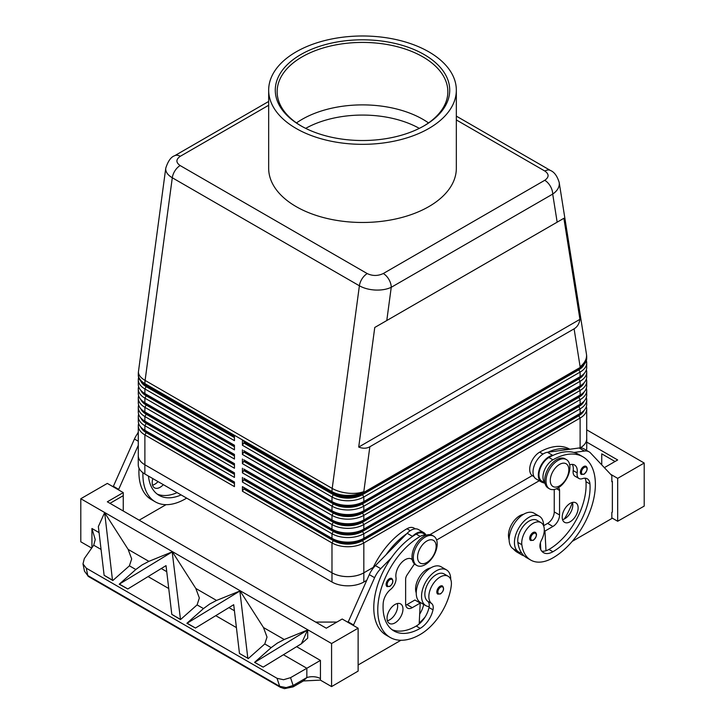 <?xml version="1.0" encoding="UTF-8"?>
<svg xmlns="http://www.w3.org/2000/svg" width="725" height="725" viewBox="0 0 725 725"><rect width="100%" height="100%" fill="white"/><g stroke="black" fill="none" stroke-linecap="round" stroke-linejoin="round"><path stroke-width="1.09" d="M419.322 128.37A81.59 47.107 0 0 0 305.678 128.37M163.333 484.653A11.256 6.498 -60 0 1 154.507 487.834A11.256 6.498 -60 0 1 152.177 482.678A11.256 6.498 -60 0 1 152.848 478.6M586.045 466.32C588.066 468.042 587.404 470.679 584.078 474.25L581.359 474.449A4.694 2.71 -60 0 1 580.634 470.688A4.694 2.71 -60 0 1 583.707 466.556A4.694 2.71 -60 0 1 586.045 466.32A4.694 2.71 -60 0 1 586.507 466.728M557.96 488.007A16.893 9.751 -60 0 1 549.514 488.84A16.893 9.751 -60 0 1 546.922 475.31A16.893 9.751 -60 0 1 557.96 460.429A16.893 9.751 -60 0 1 566.406 459.587A16.893 9.751 -60 0 1 568.989 473.126A16.893 9.751 -60 0 1 557.96 488.007M559.555 485.859A13.141 7.585 -60 0 1 550.266 480.494A13.141 7.585 -60 0 1 559.555 464.408A13.141 7.585 -60 0 1 568.844 469.773A13.141 7.585 -60 0 1 559.555 485.859M548.879 488.414A16.893 9.751 -60 0 1 548.191 488.079A16.893 9.751 -60 0 1 545.599 474.54A16.893 9.751 -60 0 1 556.637 459.659A16.893 9.751 -60 0 1 565.074 458.825L566.406 459.587M535.358 532.358C537.379 534.08 536.717 536.717 533.392 540.288L530.664 540.487A4.694 2.71 -60 0 1 529.948 536.727A4.694 2.71 -60 0 1 533.011 532.594A4.694 2.71 -60 0 1 535.358 532.358A4.694 2.71 -60 0 1 535.82 532.766M569.796 449.246L569.669 449.174A60.048 34.673 120 0 0 539.645 452.155A14.074 8.129 120 0 0 531.842 461.018A14.074 8.129 120 0 0 532.612 475.836L533.981 476.624M523.559 514.306A15.95 9.207 120 0 0 508.578 537.062A44.388 25.629 120 0 0 509.14 540.098M544.892 482.732A14.074 8.129 -60 0 1 545.118 468.676A14.074 8.129 -60 0 1 552.921 459.813A60.048 34.673 -60 0 1 582.945 456.841A60.048 34.673 -60 0 1 592.144 504.953A60.048 34.673 -60 0 1 552.921 557.878A44.388 25.629 -60 0 1 530.727 560.072A44.388 25.629 -60 0 1 521.846 544.72A15.95 9.207 -60 0 1 527.963 527.691A15.95 9.207 -60 0 1 540.986 522.607A15.95 9.207 -60 0 1 544.176 528.126A15.95 9.207 -60 0 1 541.521 540.053A9.38 5.419 120 0 0 540.143 547.955A18.768 10.839 120 0 0 543.533 552.677A18.768 10.839 120 0 0 552.921 551.743A52.544 30.332 120 0 0 589.951 483.956A13.141 7.585 120 0 0 587.259 478.799A13.141 7.585 120 0 0 582.447 478.636A9.38 5.419 -60 0 1 579.012 478.509A9.38 5.419 -60 0 1 577.163 472.881A13.141 7.585 120 0 0 574.572 465.006A13.141 7.585 120 0 0 569.687 464.861M544.928 482.941L541.901 481.192A14.074 8.129 -60 0 1 541.131 466.374A14.074 8.129 -60 0 1 548.934 457.511A60.048 34.673 -60 0 1 553.193 455.3L552.722 455.363A15.017 8.664 120 0 0 540.025 467.48A15.017 8.664 120 0 0 541.43 482.007A15.017 8.664 120 0 0 542.345 482.415L545.01 483.321M543.623 525.888A20.644 11.917 120 0 0 543.632 525.697A20.644 11.917 120 0 0 539.355 516.245A20.644 11.917 120 0 0 523.45 521.783A20.644 11.917 120 0 0 514.433 542.554A20.644 11.917 120 0 0 518.71 552.006A20.644 11.917 120 0 0 521.601 552.921A44.388 25.629 -60 0 1 517.868 542.418A15.95 9.207 -60 0 1 523.985 525.389A15.95 9.207 -60 0 1 537.007 520.314L540.986 522.607M539.355 516.245L534.044 513.182A20.644 11.917 120 0 0 518.139 518.71A20.644 11.917 120 0 0 509.131 539.491A20.644 11.917 120 0 0 513.4 548.934L518.71 552.006M562.201 517.152A11.256 6.498 -60 0 1 567.122 505.823A11.256 6.498 -60 0 1 575.795 502.806A11.256 6.498 -60 0 1 578.133 507.962A11.256 6.498 -60 0 1 573.212 519.29A11.256 6.498 -60 0 1 564.539 522.308A11.256 6.498 -60 0 1 562.201 517.152M562.546 519.626A11.256 6.498 120 0 0 572.822 504.89A11.256 6.498 120 0 0 572.478 502.425M389.434 578.713A4.694 2.71 120 0 0 386.624 582.13A4.694 2.71 120 0 0 387.096 586.607L389.814 586.407C393.068 583.607 393.72 580.961 391.781 578.478A4.694 2.71 120 0 0 389.434 578.713M425.267 537.035A16.893 9.751 120 0 0 414.229 551.915A16.893 9.751 120 0 0 416.821 565.455A16.893 9.751 120 0 0 425.267 564.612A16.893 9.751 120 0 0 436.296 549.731A16.893 9.751 120 0 0 433.713 536.201A16.893 9.751 120 0 0 425.267 537.035M426.853 541.022A13.141 7.585 120 0 0 417.573 557.108A13.141 7.585 120 0 0 426.853 562.473A13.141 7.585 120 0 0 436.142 546.378A13.141 7.585 120 0 0 426.853 541.022M433.713 536.201L432.381 535.431A16.893 9.751 120 0 0 423.935 536.273A16.893 9.751 120 0 0 412.906 551.154A16.893 9.751 120 0 0 415.498 564.684L416.821 565.455M440.129 586.217A4.694 2.71 120 0 0 437.32 589.633A4.694 2.71 120 0 0 437.782 594.11L440.501 593.92C443.754 591.12 444.416 588.473 442.477 585.99A4.694 2.71 120 0 0 440.129 586.217M372.433 569.161A60.048 34.673 -60 0 1 406.952 528.761A14.074 8.129 -60 0 1 413.993 528.063L415.362 528.851M416.241 592.923A15.95 9.207 -60 0 1 415.697 586.987A15.95 9.207 -60 0 1 430.668 567.929M426.101 535.249A14.074 8.129 120 0 0 420.219 536.418A60.048 34.673 120 0 0 380.997 589.343A60.048 34.673 120 0 0 390.195 637.456A60.048 34.673 120 0 0 420.219 634.484A44.388 25.629 120 0 0 451.294 585.456A15.95 9.207 120 0 0 448.104 576.239A15.95 9.207 120 0 0 436.568 579.755A15.95 9.207 120 0 0 428.964 594.645A15.95 9.207 120 0 0 431.611 603.508A9.38 5.419 -60 0 1 432.997 609.825A18.768 10.839 -60 0 1 420.219 628.357A52.544 30.332 -60 0 1 393.947 630.958A52.544 30.332 -60 0 1 383.19 603.327A13.141 7.585 -60 0 1 390.693 589.343A9.38 5.419 120 0 0 395.977 577.49A13.141 7.585 -60 0 1 400.88 563.343A13.141 7.585 -60 0 1 411.7 559.038A13.141 7.585 -60 0 1 412.199 559.374M448.104 576.239L444.117 573.937A15.95 9.207 120 0 0 432.58 577.453A15.95 9.207 120 0 0 424.977 592.343A15.95 9.207 120 0 0 427.632 601.215A9.38 5.419 -60 0 1 429.173 606.589A20.644 11.917 -60 0 1 425.829 605.629A20.644 11.917 -60 0 1 421.551 596.177A20.644 11.917 -60 0 1 430.559 575.405A20.644 11.917 -60 0 1 446.464 569.877A20.644 11.917 -60 0 1 450.742 579.329A20.644 11.917 -60 0 1 450.742 579.52M425.829 605.629L420.518 602.566A20.644 11.917 -60 0 1 416.241 593.113A20.644 11.917 -60 0 1 425.249 572.342A20.644 11.917 -60 0 1 441.163 566.814L446.464 569.877M402.973 609.082A11.256 6.498 -60 0 1 398.061 620.419A11.256 6.498 -60 0 1 389.379 623.428A11.256 6.498 -60 0 1 387.05 618.28A11.256 6.498 -60 0 1 391.962 606.943A11.256 6.498 -60 0 1 400.644 603.934A11.256 6.498 -60 0 1 402.973 609.082M387.395 620.745A11.256 6.498 120 0 0 397.663 606.018A11.256 6.498 120 0 0 397.318 603.553M456.333 119.933L544.856 171.046C549.197 174.109 549.151 177.199 544.747 180.298A11.256 6.498 60 0 1 550.375 186.243A11.256 6.498 60 0 1 552.704 194.092C556.999 191.11 559.202 187.684 559.301 183.824L559.156 182.238M557.162 222.167L563.878 218.288L579.928 319.344C579.257 323.758 577.308 326.921 574.1 328.833L369.841 446.763C366.587 448.585 362.872 448.684 358.712 447.062L374.762 327.473L557.162 222.167L552.704 194.092L391.246 287.308A11.256 6.498 -120 0 0 388.908 279.46A11.256 6.498 -120 0 0 383.28 273.524C377.906 276.071 372.559 276.089 367.249 273.588L180.144 165.563C175.803 162.5 175.849 159.409 180.253 156.31L268.667 105.261M165.771 168.055L165.699 169.025C165.798 172.296 168.001 175.214 172.296 177.77A11.256 6.498 -60 0 1 175.006 170.71A11.256 6.498 -60 0 1 180.144 165.563M268.667 101.455L174.625 155.748A11.256 6.498 60 0 1 180.253 156.31M146.187 431.067A20.644 11.917 0 0 0 146.205 431.085L144.882 430.315A22.52 13.005 180 0 1 138.285 421.125L138.285 416.531A22.52 13.005 0 0 0 144.882 425.72L234.447 477.431L234.447 472.836L144.882 421.125A22.52 13.005 180 0 1 138.285 411.927L138.285 407.332A22.52 13.005 0 0 0 144.882 416.531L234.447 468.241L234.447 463.647L144.882 411.927A22.52 13.005 180 0 1 138.285 402.737L138.285 398.143A22.52 13.005 0 0 0 144.882 407.332L234.447 459.043L234.447 454.448L144.882 402.737A22.52 13.005 180 0 1 138.285 393.539L138.285 388.944A22.52 13.005 0 0 0 144.882 398.143L234.447 449.853L234.447 445.259L144.882 393.539A22.52 13.005 180 0 1 138.285 384.35L138.285 379.755A22.52 13.005 0 0 0 144.882 388.944L234.447 440.655L234.447 436.06L144.882 384.35A22.52 13.005 180 0 1 138.285 375.16L138.285 374.39A22.52 13.005 180 0 0 144.882 383.588A22.52 13.005 -60 0 1 144.937 382.021A22.52 13.005 -60 0 1 145.1 380.417L172.296 177.77L359.392 285.786C363.832 288.278 369.143 289.692 375.314 290.045C381.495 290.29 386.806 289.375 391.246 287.308L386.788 320.532M138.638 423.418A22.52 13.005 0 0 0 138.285 425.72L138.285 455.599A22.52 13.005 180 0 0 144.882 464.788A22.52 13.005 180 0 1 138.257 455.599A22.52 13.005 180 0 1 138.285 454.965M146.187 421.877A20.644 11.917 0 0 0 146.205 421.887L144.882 421.125L144.882 416.531L146.205 414.229A20.644 11.917 180 0 1 140.768 408.673M138.638 414.229A22.52 13.005 0 0 0 138.285 416.531M146.187 412.679A20.644 11.917 0 0 0 146.205 412.697L144.882 411.927L144.882 407.332L146.205 405.039A20.644 11.917 180 0 1 140.768 399.484M138.638 405.039A22.52 13.005 0 0 0 138.285 407.332M146.187 403.49A20.644 11.917 0 0 0 146.205 403.499L144.882 402.737L144.882 398.143L146.205 395.841A20.644 11.917 180 0 1 140.768 390.286M138.638 395.841A22.52 13.005 0 0 0 138.285 398.143M146.187 394.291A20.644 11.917 0 0 0 146.205 394.309L144.882 393.539L144.882 388.944L146.205 386.652A20.644 11.917 180 0 1 140.768 381.096M138.638 386.652A22.52 13.005 0 0 0 138.285 388.944M146.187 385.102A20.644 11.917 0 0 0 146.205 385.12L144.882 384.35L144.882 383.588L331.978 491.604A22.52 13.005 -60 0 1 332.032 490.046A22.52 13.005 -60 0 1 332.204 488.433L145.1 380.417A22.52 10.667 -172.4 0 1 138.439 372.152A22.52 10.667 -172.4 0 1 138.484 371.399A22.52 22.52 0 0 0 138.285 374.39M138.638 377.453A22.52 13.005 0 0 0 138.285 379.755M584.232 401.016A20.644 11.917 180 0 1 578.795 406.571L362.5 531.443A20.644 11.917 180 0 1 347.9 534.932A20.644 11.917 180 0 1 333.31 531.443L243.736 479.733L242.413 482.025L331.978 533.745L331.978 538.34L333.31 539.101A20.644 11.917 0 0 0 347.9 542.59A20.644 11.917 0 0 0 362.5 539.101L363.823 538.34A22.52 13.005 180 0 1 347.9 542.146A22.52 13.005 180 0 1 331.978 538.34L242.413 486.629L242.413 491.224L331.978 542.934A22.52 13.005 0 0 0 347.9 546.741A22.52 13.005 0 0 0 363.823 542.934L580.118 418.062A22.52 13.005 0 0 0 586.715 408.864L586.715 438.743A22.52 13.005 180 0 1 580.199 447.896M333.31 540.632L331.978 542.934L331.978 572.813A22.52 13.005 0 0 0 347.9 576.62A22.52 13.005 0 0 0 363.823 572.813L363.823 542.934L362.5 540.632A20.644 11.917 180 0 1 347.9 544.131A20.644 11.917 180 0 1 333.31 540.632L243.736 488.922L242.413 491.224M584.232 410.205A20.644 11.917 180 0 1 578.795 415.76L362.5 540.632M333.31 502.334L331.978 501.564L333.31 502.334A20.644 11.917 0 0 0 347.9 505.823A20.644 11.917 0 0 0 362.5 502.334L363.823 501.564A22.52 13.005 180 0 1 347.9 505.37A22.52 13.005 180 0 1 331.978 501.564L243.736 450.615M347.9 500.776A22.52 13.005 0 0 0 363.823 496.969L580.118 372.088A22.52 13.005 0 0 0 586.715 362.899L586.715 367.493A22.52 13.005 180 0 1 580.118 376.692L363.823 501.564L363.823 496.969L362.5 494.668A20.644 11.917 180 0 1 347.9 498.157A20.644 11.917 180 0 1 333.31 494.668L243.736 442.957L242.413 445.259L331.978 496.969A22.52 13.005 0 0 0 347.9 500.776M333.31 493.136L331.978 492.375L333.31 493.136A20.644 11.917 0 0 0 347.9 496.625A20.644 11.917 0 0 0 362.5 493.136L363.823 492.375A22.52 13.005 180 0 1 347.9 496.181A22.52 13.005 180 0 1 331.978 492.375L243.736 441.425M333.31 511.524L331.978 510.753L333.31 511.524A20.644 11.917 0 0 0 347.9 515.013A20.644 11.917 0 0 0 362.5 511.524L363.823 510.753A22.52 13.005 180 0 1 347.9 514.569A22.52 13.005 180 0 1 331.978 510.753L243.736 459.813M347.9 509.965A22.52 13.005 0 0 0 363.823 506.159L580.118 381.287A22.52 13.005 0 0 0 586.715 372.088L586.715 376.692A22.52 13.005 180 0 1 580.118 385.881L363.823 510.753L363.823 506.159L362.5 503.866A20.644 11.917 180 0 1 347.9 507.355A20.644 11.917 180 0 1 333.31 503.866L243.736 452.146L242.413 454.448L331.978 506.159A22.52 13.005 0 0 0 347.9 509.965M333.31 520.713L331.978 519.952L333.31 520.713A20.644 11.917 0 0 0 347.9 524.211A20.644 11.917 0 0 0 362.5 520.713L363.823 519.952A22.52 13.005 180 0 1 347.9 523.758A22.52 13.005 180 0 1 331.978 519.952L243.736 469.002M347.9 519.163A22.52 13.005 0 0 0 363.823 515.357L580.118 390.476A22.52 13.005 0 0 0 586.715 381.287L586.715 385.881A22.52 13.005 180 0 1 580.118 395.08L363.823 519.952L363.823 515.357L362.5 513.055A20.644 11.917 180 0 1 347.9 516.544A20.644 11.917 180 0 1 333.31 513.055L243.736 461.345L242.413 463.647L331.978 515.357A22.52 13.005 0 0 0 347.9 519.163M333.31 529.912L331.978 529.141L333.31 529.912A20.644 11.917 0 0 0 347.9 533.401A20.644 11.917 0 0 0 362.5 529.912L363.823 529.141A22.52 13.005 180 0 1 347.9 532.957A22.52 13.005 180 0 1 331.978 529.141L243.736 478.201M347.9 528.353A22.52 13.005 0 0 0 363.823 524.547L580.118 399.674A22.52 13.005 0 0 0 586.715 390.476L586.715 395.08A22.52 13.005 180 0 1 580.118 404.269L363.823 529.141L363.823 524.547L362.5 522.254A20.644 11.917 180 0 1 347.9 525.743A20.644 11.917 180 0 1 333.31 522.254L243.736 470.534L242.413 472.836L331.978 524.547A22.52 13.005 0 0 0 347.9 528.353M333.31 531.443L331.978 533.745A22.52 13.005 0 0 0 347.9 537.551A22.52 13.005 0 0 0 363.823 533.745L580.118 408.864A22.52 13.005 0 0 0 586.715 399.674L586.715 404.269A22.52 13.005 180 0 1 580.118 413.458L363.823 538.34L363.823 533.745L362.5 531.443M574.1 328.833L580.118 366.732A22.52 13.005 0 0 0 586.715 357.534L586.715 358.304A22.52 13.005 180 0 1 580.118 367.493L363.823 492.375L363.823 491.604A22.52 10.667 -172.4 0 1 348.063 493.172A22.52 10.667 -172.4 0 1 332.204 488.433L359.392 285.786A11.256 6.498 -60 0 1 362.101 278.726A11.256 6.498 -60 0 1 367.249 273.588M584.232 391.817A20.644 11.917 180 0 1 578.795 397.373L362.5 522.254M584.232 382.628A20.644 11.917 180 0 1 578.795 388.183L362.5 513.055M584.232 373.429A20.644 11.917 180 0 1 578.795 378.985L362.5 503.866M584.232 364.24A20.644 11.917 180 0 1 578.795 369.795L362.5 494.668M428.847 128.47A93.833 54.176 180 0 1 326.594 140.206A93.833 54.176 180 0 1 268.667 90.163A93.833 54.176 180 0 1 296.153 51.856A93.833 54.176 180 0 1 398.406 40.111A93.833 54.176 180 0 1 456.333 90.163A93.833 54.176 180 0 1 428.847 128.47M268.667 90.163L268.667 168.309A93.833 54.176 0 0 0 326.594 218.352A93.833 54.176 0 0 0 428.847 206.607A93.833 54.176 0 0 0 456.333 168.309L456.333 90.163M300.821 54.556A87.227 50.36 180 0 1 424.179 54.556A87.227 50.36 180 0 1 424.179 125.769L424.179 125.769A87.227 50.36 180 0 1 300.821 125.769A87.227 50.36 180 0 1 300.821 54.556M423.509 126.15A85.351 49.273 0 0 0 447.851 91.694A85.351 49.273 0 0 0 395.161 46.173A85.351 49.273 0 0 0 302.153 56.849A85.351 49.273 0 0 0 277.149 91.694A85.351 49.273 0 0 0 301.491 126.15M428.52 122.924A85.351 49.273 0 0 0 422.847 119.308A85.351 49.273 0 0 0 414.763 115.203A85.351 49.273 0 0 0 310.237 115.203A85.351 49.273 0 0 0 302.153 119.308A85.351 49.273 0 0 0 296.48 122.924M303.358 680.956L320.359 680.113L320.441 678.6A11.256 6.498 0 0 0 313.952 676.751A11.256 6.498 0 0 0 306.847 677.567L303.367 680.956L293.108 686.874A3.752 0.943 -120 0 0 293.108 685.497L286.13 687.608L279.669 686.33A3.752 2.166 120 0 0 280.358 687.309A3.752 2.166 120 0 0 280.367 687.309A3.752 2.166 120 0 0 280.448 687.354M99.071 532.612L91.93 528.489L95.229 539.581L93.715 545.209L84.308 558.594L82.994 563.923L84.481 571.191L87.779 575.541L86.275 568.173L82.994 563.923L84.481 571.191L88.477 576.52A3.752 2.166 -60 0 1 88.468 576.52A3.752 2.166 -60 0 1 87.779 575.541L279.669 686.33L277.059 678.319L86.275 568.173M92.465 547.003A11.256 6.498 0 0 0 91.93 546.668L91.966 547.71M320.441 678.6L320.441 660.412L306.847 668.26L306.847 677.567L293.108 685.497L290.553 677.667L283.557 679.715L277.059 678.319M112.475 580.118L112.828 580.526L129.413 565.817L131.669 558.93L128.144 549.396L104.672 512.738L112.475 580.118L104.119 575.297L98.355 526.558L104.518 512.874M172.351 551.807L148.879 561.358L142.064 564.929L135.811 569.515L119.226 584.214L172.351 551.807L195.823 588.464L199.348 597.998L197.091 604.895L180.507 619.594L171.798 614.365L166.025 565.627L127.808 588.972L119.462 584.151M239.866 591.02L216.548 600.436L209.733 603.998L203.48 608.583L186.896 623.292L195.478 628.04L187.132 623.228L239.866 591.02L247.823 658.264L239.468 653.442L247.823 658.264M248.177 658.672L264.761 643.963L267.017 637.067L263.492 627.542L240.02 590.875M254.81 662.297L307.699 629.943L284.227 639.504L277.412 643.066L271.159 647.652L254.575 662.36L263.157 667.118L254.575 662.36M239.468 653.442L233.704 604.704L195.478 628.04M127.808 588.972L119.226 584.214M112.828 580.526L104.119 575.297M290.553 677.667L306.847 668.26L283.421 654.738M172.188 551.942L180.507 619.594M307.699 629.943L307.699 638.172L301.373 643.773L263.157 667.118M320.359 680.113L331.579 686.593L331.579 643.528L80.792 498.728L107.327 483.412L123.25 492.601L107.327 501.8L326.277 628.203L342.2 619.014L358.123 628.203L358.123 671.105L331.579 686.593M91.694 548.091L80.792 541.802L80.792 498.728M586.715 429.834L644.208 463.03L617.673 478.355L610.568 474.25M611.837 517.886L617.673 521.257L644.208 506.095L644.208 463.03M617.673 521.257L617.673 478.355M601.75 464.879L601.75 453.841L615.018 461.499M586.743 442.105L617.673 459.967L604.36 467.652M572.224 541.367L611.837 518.493L611.837 512.367L612.362 512.058L612.362 481.418L611.837 481.11M612.362 481.418L611.837 481.726L611.837 475.591L590.567 452.998A18.768 10.839 120 0 0 589.108 451.838A18.768 10.839 120 0 0 584.459 451.041L573.928 452.472A60.048 34.673 -60 0 1 578.958 454.539L582.945 456.841M307.536 630.088L301.373 643.773M180.144 619.186L171.798 614.365M336.889 622.077L315.656 622.077M331.579 643.528L358.123 628.203M400.916 640.275L358.123 664.979M353.347 625.448L374.608 577.689A18.768 10.839 -60 0 1 380.725 568.663L391.255 557.942A60.048 34.673 120 0 0 386.217 635.163A60.048 34.673 120 0 0 388.274 636.197M109.983 503.331L123.25 495.664L123.25 510.989M123.25 495.664L123.25 492.601M166.043 504.673L139.173 520.178M139.037 468.187A60.048 34.673 120 0 0 151.344 499.561L155.331 501.863A60.048 34.673 -60 0 1 142.916 472.709M118.474 489.846L138.285 445.304M586.715 438.118A22.52 13.005 180 0 1 586.743 438.743L586.743 447.941A22.52 13.005 180 0 1 586.38 450.261M539.246 480.748L436.622 539.998M366.714 580.353L363.823 582.021A22.52 13.005 180 0 1 331.978 582.021L144.855 473.987A22.52 13.005 180 0 1 138.257 464.788L138.257 455.599M579.928 319.344L358.712 447.062M563.878 218.288L374.762 327.473M586.715 362.899A22.52 13.005 0 0 0 586.362 360.597M243.736 442.957L244.271 442.649L333.835 494.359A19.892 11.482 0 0 0 361.965 494.359L578.26 369.487A19.892 11.482 0 0 0 582.474 365.898M578.813 368.246A20.644 11.917 0 0 1 578.795 368.264L580.118 367.493L580.118 366.732A22.52 14.971 171 0 0 586.561 355.477A22.52 14.971 171 0 0 586.434 354.008A22.52 22.52 0 0 1 586.715 357.534M586.715 372.088A22.52 13.005 0 0 0 586.362 369.795M243.736 452.146L244.271 451.847L333.835 503.558A19.892 11.482 0 0 0 361.965 503.558L578.26 378.677A19.892 11.482 0 0 0 582.474 375.088M578.813 377.444A20.644 11.917 0 0 1 578.795 377.453L580.118 376.692L580.118 372.088L578.795 369.795M586.715 381.287A22.52 13.005 0 0 0 586.362 378.985M243.736 461.345L244.271 461.037L333.835 512.747A19.892 11.482 0 0 0 361.965 512.747L578.26 387.875A19.892 11.482 0 0 0 582.474 384.277M578.813 386.633A20.644 11.917 0 0 1 578.795 386.652L580.118 385.881L580.118 381.287L578.795 378.985M586.715 390.476A22.52 13.005 0 0 0 586.362 388.183M243.736 470.534L244.271 470.235L333.835 521.946A19.892 11.482 0 0 0 361.965 521.946L578.26 397.064A19.892 11.482 0 0 0 582.474 393.476M578.813 395.832A20.644 11.917 0 0 1 578.795 395.841L580.118 395.08L580.118 390.476L578.795 388.183M586.715 399.674A22.52 13.005 0 0 0 586.362 397.373M243.736 479.733L244.271 479.424L333.835 531.135A19.892 11.482 0 0 0 361.965 531.135L578.26 406.263A19.892 11.482 0 0 0 582.474 402.665M578.813 405.021A20.644 11.917 0 0 1 578.795 405.039L580.118 404.269L580.118 399.674L578.795 397.373M244.271 442.649L244.271 441.733M242.413 440.655L242.413 445.259M244.271 451.847L244.271 450.923M242.413 449.853L242.413 454.448M244.271 461.037L244.271 460.121M242.413 459.043L242.413 463.647M244.271 470.235L244.271 469.311M242.413 468.241L242.413 472.836M244.271 479.424L244.271 478.509M242.413 477.431L242.413 482.025M138.285 425.72A22.52 13.005 0 0 0 144.882 434.909L234.447 486.629L234.447 482.025L144.882 430.315L144.882 425.72L146.205 423.418A20.644 11.917 180 0 1 140.768 417.872M331.978 572.813L144.882 464.788L144.882 434.909L146.205 432.617A20.644 11.917 180 0 1 140.768 427.061M586.715 408.864A22.52 13.005 0 0 0 586.362 406.571M429.916 534.669L532.241 475.591L429.898 534.669M363.823 582.021L363.823 572.832L373.275 567.376L363.823 572.813M242.413 486.629L243.736 487.39M578.813 414.211A20.644 11.917 0 0 1 578.795 414.229L580.118 413.458L580.118 408.864L578.795 406.571M243.736 488.922L244.271 487.698M244.271 488.614L333.835 540.333A19.892 11.482 0 0 0 361.965 540.333L578.26 415.452A19.892 11.482 0 0 0 582.474 411.863M234.447 437.592L146.205 386.652M234.447 446.79L146.205 395.841M234.447 455.98L146.205 405.039M234.447 465.178L146.205 414.229M234.447 474.368L146.205 423.418M234.447 436.985L146.74 386.343A19.892 11.482 180 0 1 142.526 382.746M234.447 446.174L146.74 395.533A19.892 11.482 180 0 1 142.526 391.944M234.447 455.373L146.74 404.731A19.892 11.482 180 0 1 142.526 401.133M234.447 464.562L146.74 413.921A19.892 11.482 180 0 1 142.526 410.332M234.447 473.751L146.74 423.119A19.892 11.482 180 0 1 142.526 419.521M234.447 483.557L146.205 432.617M234.447 482.95L146.74 432.308A19.892 11.482 180 0 1 142.526 428.72M363.823 572.832A22.52 13.005 180 0 1 331.978 572.832L144.855 464.788L144.855 473.987M586.743 438.743A22.52 13.005 180 0 1 580.227 447.896M348.036 622.376L369.297 574.626A18.768 10.839 -60 0 1 375.414 565.6L407.151 533.283A15.017 8.664 -60 0 1 418.443 529.549L423.744 532.612A15.017 8.664 -60 0 1 425.892 534.932M405.737 605.176A9.38 5.419 120 0 0 406.952 604.605L414.917 600.01L420.219 603.073L419.186 623.971A18.768 10.839 -60 0 1 416.241 626.056A52.544 30.332 -60 0 1 392.035 629.681M414.455 563.923L407.133 574.853A5.628 3.253 120 0 0 405.628 579.329L405.628 603.843A9.38 5.419 120 0 0 407.568 608.139A9.38 5.419 120 0 0 412.262 607.668L420.219 603.073M353.347 624.832L348.036 621.769M426.309 535.177L423.282 533.428A14.074 8.129 120 0 0 416.241 534.126A60.048 34.673 120 0 0 411.99 536.826L412.452 536.355A15.017 8.664 -60 0 1 423.744 532.612M411.99 536.826A60.048 34.673 120 0 0 391.255 557.942M406.68 533.763A60.048 34.673 120 0 0 385.945 554.879M419.231 623.038A44.388 25.629 120 0 0 425.067 617.075M423.717 604.414A9.38 5.419 -60 0 1 423.708 604.46A18.768 10.839 -60 0 1 419.675 614.157M429.173 606.589A9.38 5.419 -60 0 1 429.01 607.523A18.768 10.839 -60 0 1 419.186 623.971M419.603 602.711A18.768 10.839 120 0 0 419.721 602.158A9.38 5.419 120 0 0 419.748 602.049M558.277 487.816A5.628 3.253 -60 0 1 558.386 487.88A5.628 3.253 -60 0 1 559.555 490.453L559.555 514.977A9.38 5.419 -60 0 1 552.921 526.468L544.955 531.062L545.988 550.764A18.768 10.839 120 0 0 548.934 549.45A52.544 30.332 120 0 0 585.963 481.663A13.141 7.585 120 0 0 584.957 478.192M579.012 478.509L575.034 476.207A9.38 5.419 -60 0 1 573.185 470.588A13.141 7.585 120 0 0 572.27 464.39M589.108 451.838L583.797 448.766A18.768 10.839 120 0 0 579.148 447.978L547.411 452.3A15.017 8.664 120 0 0 534.724 464.417A15.017 8.664 120 0 0 536.119 478.944L541.43 482.007M554.244 489.466L554.244 511.904A9.38 5.419 -60 0 1 547.611 523.396L543.632 525.697M544.955 531.062L544.276 530.664M540.424 542.735L540.787 549.632M553.193 455.3A60.048 34.673 -60 0 1 573.928 452.472M530.727 560.072L526.74 557.779A44.388 25.629 -60 0 1 521.601 552.921M541.756 551.154A18.768 10.839 120 0 0 545.988 550.764M547.882 452.237A60.048 34.673 -60 0 1 568.618 449.409M513.3 548.879A44.388 25.629 120 0 0 517.451 552.414L521.438 554.707A44.388 25.629 -60 0 1 517.278 551.172M572.433 502.434A52.544 30.332 -60 0 1 564.358 518.955M524.248 555.966A44.388 25.629 -60 0 1 521.438 554.707M540.116 547.864A18.768 10.839 120 0 0 540.678 547.701M152.522 485.152A11.256 6.498 120 0 0 158.032 481.59M186.642 498.111A44.388 25.629 -60 0 1 185.355 498.882A60.048 34.673 -60 0 1 155.331 501.863M148.444 476.053A52.544 30.332 120 0 0 159.083 495.356A52.544 30.332 120 0 0 181.114 494.921M177.136 492.619A52.544 30.332 -60 0 1 157.162 494.078M138.285 432.028A60.048 34.673 120 0 0 137.569 433.568M113.163 486.783L134.433 439.024A18.768 10.839 -60 0 1 138.285 432.598M113.163 486.167L118.474 489.23M584.232 473.905A3.942 2.275 -60 0 1 581.45 472.301A3.942 2.275 -60 0 1 584.232 467.471A3.942 2.275 -60 0 1 586.588 467.616A3.942 2.275 -60 0 1 586.67 470.842A3.942 2.275 -60 0 1 584.232 473.905M533.546 539.944A3.942 2.275 -60 0 1 530.754 538.34A3.942 2.275 -60 0 1 533.546 533.509A3.942 2.275 -60 0 1 535.902 533.654A3.942 2.275 -60 0 1 535.983 536.881A3.942 2.275 -60 0 1 533.546 539.944M508.578 537.062L509.231 537.433M548.934 457.511L552.921 459.813M387.612 582.501A3.942 2.275 120 0 0 387.531 585.818A3.942 2.275 120 0 0 389.968 586.063A3.942 2.275 120 0 0 392.751 581.242A3.942 2.275 120 0 0 389.968 579.628A3.942 2.275 120 0 0 387.612 582.501M438.299 590.005A3.942 2.275 120 0 0 438.217 593.322A3.942 2.275 120 0 0 440.655 593.576A3.942 2.275 120 0 0 443.446 588.745A3.942 2.275 120 0 0 440.655 587.141A3.942 2.275 120 0 0 438.299 590.005M406.952 528.761L410.287 530.691M410.903 558.676L412.208 559.428M544.856 171.046A11.256 6.498 -60 0 1 549.994 170.248A11.256 6.498 -60 0 1 550.474 170.484A11.256 6.498 -60 0 1 550.483 170.484A11.256 6.498 -60 0 1 550.583 170.547M578.795 415.76L580.118 418.062L580.118 447.896M331.978 492.375L331.978 491.604A22.52 13.005 0 0 0 347.9 495.411A22.52 13.005 0 0 0 363.823 491.604L369.841 446.763M333.31 522.254L331.978 524.547L331.978 529.141M333.31 513.055L331.978 515.357L331.978 519.952M333.31 503.866L331.978 506.159L331.978 510.753M333.31 494.668L331.978 496.969L331.978 501.564M91.93 528.489L91.93 546.668M93.715 545.209L101.065 549.45M129.413 565.817L135.811 569.515M197.091 604.895L203.48 608.583M264.761 643.963L271.159 647.652M148.072 576.592L168.735 588.528M215.751 615.67L236.413 627.596M234.42 610.749L228.955 607.595M166.741 571.681L161.285 568.527M284.227 639.504L263.492 627.542M216.548 600.436L195.823 588.464M320.441 660.412L296.634 646.673M148.879 561.358L128.144 549.396M578.795 368.264L580.118 367.493L578.795 368.264M578.795 377.453L580.118 376.692L578.795 377.453M578.795 386.652L580.118 385.881L578.795 386.652M578.795 395.841L580.118 395.08L578.795 395.841M578.795 405.039L580.118 404.269L578.795 405.039M333.835 494.359L333.835 493.435M361.965 494.359L361.965 493.435M578.26 369.487L578.26 368.572M333.835 503.558L333.835 502.624M361.965 503.558L361.965 502.624M578.26 378.677L578.26 377.761M333.835 512.747L333.835 511.823M361.965 512.747L361.965 511.823M578.26 387.875L578.26 386.951M333.835 521.946L333.835 521.012M361.965 521.946L361.965 521.012M578.26 397.064L578.26 396.149M333.835 531.135L333.835 530.211M361.965 531.135L361.965 530.211M578.26 406.263L578.26 405.338M333.31 539.101L331.978 538.34M578.795 414.229L580.118 413.458L578.795 414.229M333.835 540.333L333.835 539.4M361.965 540.333L361.965 539.4M578.26 415.452L578.26 414.537M146.74 386.343L146.74 385.419M146.74 395.533L146.74 394.618M146.74 404.731L146.74 403.807M146.74 413.921L146.74 413.005M146.74 423.119L146.74 422.195M146.74 432.308L146.74 431.393M544.747 180.298L383.28 273.524M331.978 582.021L331.978 572.832M412.262 607.668L406.952 604.605M374.608 577.689L369.297 574.626M380.725 568.663L375.414 565.6M412.452 536.355L407.151 533.283M427.632 601.215L431.611 603.508M429.01 607.523L432.997 609.825M416.241 626.056L420.219 628.357M416.241 534.126L420.219 536.418M419.721 602.158L423.708 604.46M559.555 490.453L556.546 488.722M559.555 514.977L554.244 511.904M552.921 526.468L547.611 523.396M584.459 451.041L579.148 447.978M552.722 455.363L547.411 452.3M517.868 542.418L521.846 544.72M548.934 549.45L552.921 551.743M585.963 481.663L589.951 483.956M573.185 470.588L577.163 472.881M540.043 544.312L540.515 544.584M539.645 452.155L542.989 454.077M134.433 439.024L138.285 441.244M548.191 488.079L549.514 488.84M412.235 559.555L410.522 558.567M174.625 155.748C171 156.926 168.046 161.077 165.753 168.191L138.484 371.399M146.205 431.085L144.882 430.315M146.205 421.887L144.882 421.125M146.205 412.697L144.882 411.927M146.205 403.499L144.882 402.737M146.205 394.309L144.882 393.539M146.205 385.12L144.882 384.35M293.108 686.874L284.427 688.641L280.367 687.309L88.468 576.52M456.333 116.127L550.483 170.484M559.192 182.455C557.19 175.994 554.281 172.006 550.465 170.484M559.192 182.446L586.434 354.008M390.195 637.456L386.217 635.163"/></g></svg>
